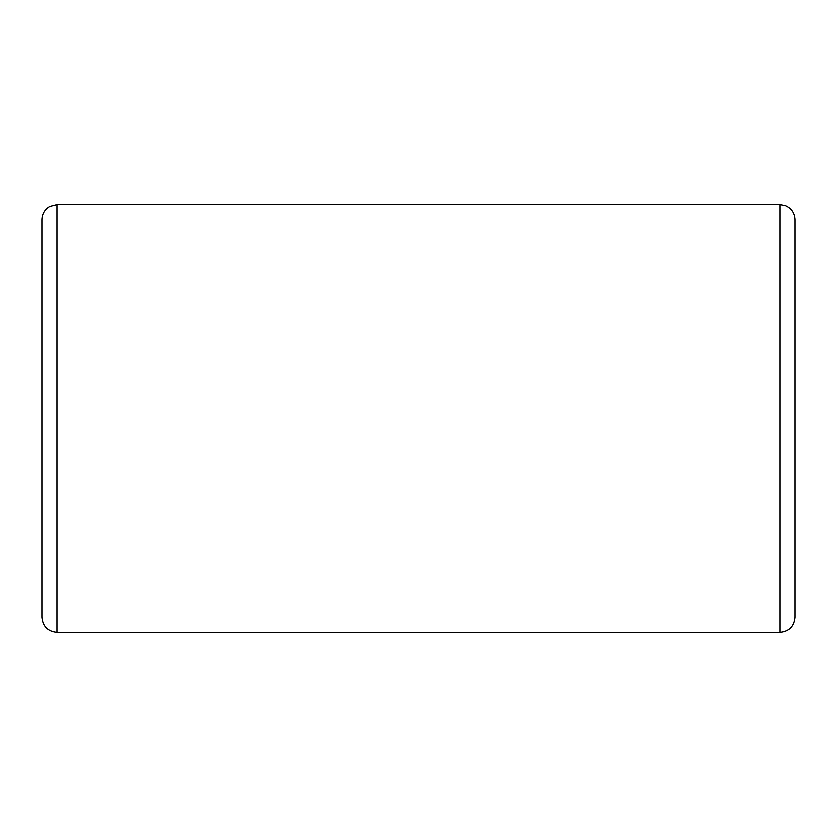 <?xml version="1.0" encoding="UTF-8"?>
<svg xmlns="http://www.w3.org/2000/svg" width="837" height="837" viewBox="0 0 837 837"><rect width="100%" height="100%" fill="white"/><g stroke="black" fill="none" stroke-linecap="round" stroke-linejoin="round"><path stroke-width="1.26" d="M795.15 542.041L795.15 294.959M56.916 632.437L56.916 204.563L49.655 206.425C44.654 209.407 42.049 213.812 41.85 219.629L41.85 617.371C42.739 626.526 47.761 631.548 56.916 632.437L780.084 632.437L780.084 204.563L785.524 205.578C791.624 208.277 794.826 212.964 795.15 219.629L795.15 617.371C794.261 626.526 789.239 631.548 780.084 632.437M56.916 204.563L780.084 204.563"/></g></svg>
